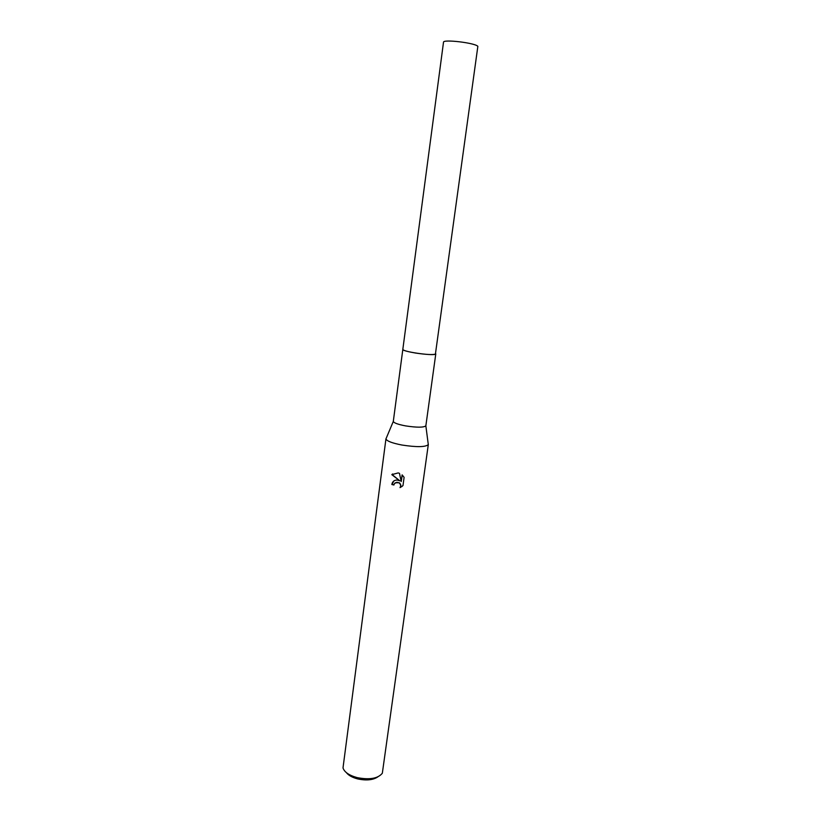 <?xml version="1.0" encoding="UTF-8"?>
<svg xmlns="http://www.w3.org/2000/svg" width="821" height="821" viewBox="0 0 821 821"><rect width="100%" height="100%" fill="white"/><g stroke="black" fill="none" stroke-linecap="round" stroke-linejoin="round"><path stroke-width="1.23" d="M402.947 349.674C404.178 350.7 408.335 351.819 415.405 353.02C426.099 354.6 432.831 354.949 435.602 354.087M402.824 349.438L393.3 421.43C393.906 422.959 398.011 424.447 405.605 425.894C416.935 427.608 423.677 427.587 425.853 425.832L435.787 353.892M386.27 438.157L385.962 438.886C386.681 441.031 391.986 443.083 401.89 445.023C416.699 447.281 425.494 447.147 428.295 444.613L428.193 443.822M402.978 485.58L400.022 487.623C401.038 485.796 400.699 484.216 399.037 482.881L396.892 482.255L394.439 483.569L393.906 484.995L391.833 484.503C392.397 481.568 394.183 480.08 397.19 480.039L399.827 480.829L391.812 474.651L398.144 472.927L399.478 473.317L401.212 481.558L402.116 474.866L404.096 477.34L402.988 485.58M385.962 438.732L343.004 767.922C344.389 772.161 349.12 775.393 357.197 777.62C369.604 780.012 377.988 778.544 382.329 773.238L428.326 444.459M346.411 772.664C348.556 775.414 352.301 777.497 357.628 778.903C366.299 780.74 373.021 780.073 377.793 776.902M395.168 482.82L399.211 482.738C400.884 484.072 401.212 485.652 400.207 487.479L400.032 487.623M400.207 487.479L402.187 486.35M393.844 480.973L392.017 484.359L393.926 484.821M392.633 473.953L392.007 474.507L399.827 480.829M402.259 475L401.212 481.558M443.504 42.23C442.878 39.049 475.143 42.887 477.853 46.335L435.397 354.19C432.113 356.006 401.551 351.491 402.824 349.377L443.504 42.23M425.853 425.832L428.295 444.613M393.3 421.43L385.962 438.886"/></g></svg>
